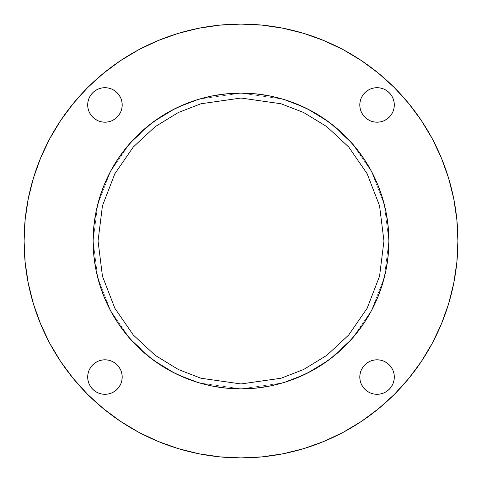 <?xml version="1.0" encoding="UTF-8"?>
<svg xmlns="http://www.w3.org/2000/svg" width="482" height="482" viewBox="0 0 482 482"><rect width="100%" height="100%" fill="white"/><g stroke="black" fill="none" stroke-linecap="round" stroke-linejoin="round"><path stroke-width="0.36" stroke-dasharray="2.41 1.81" d="M212.146 95.954L226.504 93.827L241 93.116L241 98.045L241 93.116L199.59 99.027L176.195 108.07L152.27 122.693L129.58 143.763L110.511 171.405L97.665 204.597L93.116 241L97.665 277.403L110.511 310.595L129.58 338.237L152.27 359.307L176.195 373.93L199.59 382.973L241 388.884L282.41 382.973L305.805 373.93L329.73 359.307L352.42 338.237L371.489 310.595L384.335 277.403L388.884 241L384.335 204.597L371.489 171.405L352.42 143.763L329.73 122.693L305.805 108.07L282.41 99.027L241 93.116L282.41 99.027L305.805 108.07L329.73 122.693L352.42 143.763L371.489 171.405L384.335 204.597L388.884 241L384.335 277.403L371.489 310.595L352.42 338.237L329.73 359.307L305.805 373.93L282.41 382.973L241 388.884L241 383.955L241 388.884A147.884 147.884 0 0 1 93.116 241A147.884 147.884 0 0 1 241 93.116A147.884 147.884 0 0 0 93.116 241A147.884 147.884 0 0 0 241 388.884A147.884 147.884 0 0 0 388.884 241A147.884 147.884 0 0 0 241 93.116A147.884 147.884 0 0 0 93.116 241A147.884 147.884 0 0 0 241 388.884A147.884 147.884 0 0 0 388.884 241A147.884 147.884 0 0 0 241 93.116A147.884 147.884 0 0 1 388.884 241A147.884 147.884 0 0 1 241 388.884L226.504 388.173L212.146 386.046M101.582 360.132L104.943 359.801A17.256 17.256 0 0 0 87.694 377.057A17.256 17.256 0 0 0 104.943 394.306L101.582 393.975L98.34 392.993L95.358 391.402L92.743 389.257L90.598 386.642L89.007 383.66L88.025 380.418L87.694 377.057L88.025 373.689L89.007 370.453L90.598 367.471L92.743 364.856M389.257 364.856L391.402 367.471L392.993 370.453L393.975 373.689L394.306 377.057L393.975 380.418L392.993 383.66L391.402 386.642L389.257 389.257L386.642 391.402L383.66 392.993L380.418 393.975L377.057 394.306A17.256 17.256 0 0 0 394.306 377.057A17.256 17.256 0 0 0 377.057 359.801A17.256 17.256 0 0 0 359.801 377.057A17.256 17.256 0 0 0 377.057 394.306L373.689 393.975L370.453 392.993L367.471 391.402L364.856 389.257M364.856 92.743L367.471 90.598L370.453 89.007L373.689 88.025L377.057 87.694A17.256 17.256 0 0 0 359.801 104.943A17.256 17.256 0 0 0 377.057 122.199A17.256 17.256 0 0 0 394.306 104.943A17.256 17.256 0 0 0 377.057 87.694L380.418 88.025L383.66 89.007L386.642 90.598L389.257 92.743L391.402 95.358L392.993 98.34L393.975 101.582L394.306 104.943L393.975 108.311L392.993 111.547L391.402 114.529L389.257 117.144M92.743 117.144L90.598 114.529L89.007 111.547L88.025 108.311L87.694 104.943L88.025 101.582L89.007 98.34L90.598 95.358L92.743 92.743L95.358 90.598L98.34 89.007L101.582 88.025L104.943 87.694A17.256 17.256 0 0 0 87.694 104.943A17.256 17.256 0 0 0 104.943 122.199L101.582 121.868L98.34 120.886L95.358 119.289M343.286 49.73L324.006 40.609L303.961 33.439L283.314 28.269L262.262 25.142L241 24.1A216.9 216.9 0 0 0 24.1 241A216.9 216.9 0 0 0 241 457.9A216.9 216.9 0 0 0 457.9 241A216.9 216.9 0 0 0 241 24.1L219.738 25.142L198.686 28.269L178.039 33.439M241 457.9L262.262 456.858L283.314 453.731L303.961 448.561M324.006 441.392L343.244 432.288L361.506 421.346L378.599 408.664L394.372 394.372L408.664 378.599L421.346 361.506M432.27 343.286L441.392 324.006L448.561 303.961L453.731 283.314L456.858 262.262M457.9 241L456.858 219.738L453.731 198.686L448.561 178.039M441.392 157.994L432.288 138.756L421.346 120.494L408.664 103.401L394.372 87.628L378.599 73.336L361.506 60.654M157.994 40.609L138.756 49.712L120.494 60.654L103.401 73.336L87.628 87.628L73.336 103.401L60.654 120.494M49.73 138.714L40.609 157.994L33.439 178.039L28.269 198.686L25.142 219.738M24.1 241L25.142 262.262L28.269 283.314L33.439 303.961M40.609 324.006L49.712 343.244L60.654 361.506L73.336 378.599L87.628 394.372L103.401 408.664L120.494 421.346M138.714 432.27L157.994 441.392L178.039 448.561L198.686 453.731L219.738 456.858M269.854 386.046L255.496 388.173L241 388.884L199.59 382.973L176.195 373.93L152.27 359.307L129.58 338.237L110.511 310.595L97.665 277.403L93.116 241L97.665 204.597L110.511 171.405L129.58 143.763L152.27 122.693L176.195 108.07L199.59 99.027L241 93.116L255.496 93.827L269.854 95.954M323.163 118.036L334.984 126.82M345.377 136.237L345.763 136.623M386.046 212.146L388.173 226.504L388.884 241L388.173 255.496L386.046 269.854M363.964 323.163L355.318 334.815M158.837 363.964L147.016 355.18M136.623 345.763L136.237 345.377M95.954 269.854L93.827 255.496L93.116 241L93.827 226.504L95.954 212.146M118.036 158.837L126.682 147.185M104.943 122.199A17.256 17.256 0 0 0 122.199 104.943A17.256 17.256 0 0 0 104.943 87.694L108.311 88.025L111.547 89.007L114.529 90.598L117.144 92.743M119.289 95.358L120.886 98.34M121.868 101.582L122.199 104.943M121.868 108.311L120.886 111.547L119.289 114.529M114.529 119.289L111.547 120.886L108.311 121.868M386.642 119.289L383.66 120.886M380.418 121.868L377.057 122.199M373.689 121.868L370.453 120.886L367.471 119.289M362.711 114.529L361.114 111.547L360.132 108.311M359.801 104.943L360.132 101.582L361.114 98.34L362.711 95.358M377.057 359.801L380.418 360.132L383.66 361.114L386.642 362.711M362.711 386.642L361.114 383.66M360.132 380.418L359.801 377.057M360.132 373.689L361.114 370.453L362.711 367.471M367.471 362.711L370.453 361.114L373.689 360.132M108.311 360.132L111.547 361.114L114.529 362.711M119.289 367.471L120.886 370.453L121.868 373.689M122.199 377.057L121.868 380.418L120.886 383.66L119.289 386.642M117.144 389.257L114.529 391.402L111.547 392.993L108.311 393.975L104.943 394.306A17.256 17.256 0 0 0 122.199 377.057A17.256 17.256 0 0 0 104.943 359.801M95.358 362.711L98.34 361.114"/><path stroke-width="0.72" d="M241 388.884L241 383.955L200.97 378.237L178.358 369.501L155.228 355.367L133.291 334.996L114.861 308.275L102.443 276.192L98.045 241L102.443 205.808L114.861 173.725L133.291 147.004L155.228 126.633L178.358 112.499L200.97 103.763L241 98.045L241 93.116L241 98.045L281.03 103.763L303.642 112.499L326.772 126.633L348.709 147.004L367.139 173.725L379.557 205.808L383.955 241L379.557 276.192L367.139 308.275L348.709 334.996L326.772 355.367L303.642 369.501L281.03 378.237L241 383.955L241 388.884A147.884 147.884 0 0 1 93.116 241A147.884 147.884 0 0 1 241 93.116A147.884 147.884 0 0 1 388.884 241A147.884 147.884 0 0 1 241 388.884L226.504 388.173L212.146 386.046L198.072 382.521L184.407 377.629L171.285 371.423L158.837 363.964L147.185 355.318L136.43 345.57L126.682 334.815L118.036 323.163L110.577 310.715L104.371 297.593L99.479 283.928L95.954 269.854L93.827 255.496L93.116 241L93.827 226.504L95.954 212.146L99.479 198.072L104.371 184.407L110.577 171.285L118.036 158.837L126.682 147.185L136.43 136.43L147.185 126.682L158.837 118.036L171.285 110.577L184.407 104.371L198.072 99.479L212.146 95.954L226.504 93.827L241 93.116L255.496 93.827L269.854 95.954L283.928 99.479L297.593 104.371L310.715 110.577L323.163 118.036L334.815 126.682L345.57 136.43L355.318 147.185L363.964 158.837L371.423 171.285L377.629 184.407L382.521 198.072L386.046 212.146L388.173 226.504L388.884 241L388.173 255.496L386.046 269.854L382.521 283.928L377.629 297.593L371.423 310.715L363.964 323.163L355.318 334.815L345.57 345.57L334.815 355.318L323.163 363.964L310.715 371.423L297.593 377.629L283.928 382.521L269.854 386.046L255.496 388.173L241 388.884M241 383.955L281.03 378.237L303.642 369.501L326.772 355.367L348.709 334.996L367.139 308.275L379.557 276.192L383.955 241L379.557 205.808L367.139 173.725L348.709 147.004L326.772 126.633L303.642 112.499L281.03 103.763L241 98.045L200.97 103.763L178.358 112.499L155.228 126.633L133.291 147.004L114.861 173.725L102.443 205.808L98.045 241L102.443 276.192L114.861 308.275L133.291 334.996L155.228 355.367L178.358 369.501L200.97 378.237L241 383.955M104.943 359.801A17.256 17.256 0 0 1 122.199 377.057A17.256 17.256 0 0 1 104.943 394.306A17.256 17.256 0 0 1 87.694 377.057A17.256 17.256 0 0 1 104.943 359.801L108.311 360.132L111.547 361.114L114.529 362.711L117.144 364.856L119.289 367.471L120.886 370.453L121.868 373.689L122.199 377.057L121.868 380.418L120.886 383.66L119.289 386.642L117.144 389.257L114.529 391.402L111.547 392.993L108.311 393.975L104.943 394.306L101.582 393.975L98.34 392.993L95.358 391.402L92.743 389.257L90.598 386.642L89.007 383.66L88.025 380.418L87.694 377.057L88.025 373.689L89.007 370.453L90.598 367.471L92.743 364.856L95.358 362.711L98.34 361.114L101.582 360.132L104.943 359.801L108.311 360.132M377.057 394.306A17.256 17.256 0 0 1 359.801 377.057A17.256 17.256 0 0 1 377.057 359.801L380.418 360.132L383.66 361.114L386.642 362.711L389.257 364.856L391.402 367.471L392.993 370.453L393.975 373.689L394.306 377.057L393.975 380.418L392.993 383.66L391.402 386.642L389.257 389.257L386.642 391.402L383.66 392.993L380.418 393.975L377.057 394.306L373.689 393.975L370.453 392.993L367.471 391.402L364.856 389.257L362.711 386.642L361.114 383.66L360.132 380.418L359.801 377.057L360.132 373.689L361.114 370.453L362.711 367.471L364.856 364.856L367.471 362.711L370.453 361.114L373.689 360.132L377.057 359.801A17.256 17.256 0 0 1 394.306 377.057A17.256 17.256 0 0 1 377.057 394.306M377.057 122.199A17.256 17.256 0 0 1 359.801 104.943A17.256 17.256 0 0 1 377.057 87.694L380.418 88.025L383.66 89.007L386.642 90.598L389.257 92.743L391.402 95.358L392.993 98.34L393.975 101.582L394.306 104.943L393.975 108.311L392.993 111.547L391.402 114.529L389.257 117.144L386.642 119.289L383.66 120.886L380.418 121.868L377.057 122.199L373.689 121.868L370.453 120.886L367.471 119.289L364.856 117.144L362.711 114.529L361.114 111.547L360.132 108.311L359.801 104.943L360.132 101.582L361.114 98.34L362.711 95.358L364.856 92.743L367.471 90.598L370.453 89.007L373.689 88.025L377.057 87.694A17.256 17.256 0 0 1 394.306 104.943A17.256 17.256 0 0 1 377.057 122.199L373.689 121.868M104.943 122.199A17.256 17.256 0 0 1 87.694 104.943A17.256 17.256 0 0 1 104.943 87.694L108.311 88.025L111.547 89.007L114.529 90.598L117.144 92.743L119.289 95.358L120.886 98.34L121.868 101.582L122.199 104.943L121.868 108.311L120.886 111.547L119.289 114.529L117.144 117.144L114.529 119.289L111.547 120.886L108.311 121.868L104.943 122.199L101.582 121.868L98.34 120.886L95.358 119.289L92.743 117.144L90.598 114.529L89.007 111.547L88.025 108.311L87.694 104.943L88.025 101.582L89.007 98.34L90.598 95.358L92.743 92.743L95.358 90.598L98.34 89.007L101.582 88.025L104.943 87.694A17.256 17.256 0 0 1 122.199 104.943A17.256 17.256 0 0 1 104.943 122.199L108.311 121.868M241 24.1A216.9 216.9 0 0 1 457.9 241A216.9 216.9 0 0 1 241 457.9L262.262 456.858L283.314 453.731L303.961 448.561L324.006 441.392L343.244 432.288L361.506 421.346L378.599 408.664L394.372 394.372L408.664 378.599L421.346 361.506L432.288 343.244L441.392 324.006L448.561 303.961L453.731 283.314L456.858 262.262L457.9 241L456.858 219.738L453.731 198.686L448.561 178.039L441.392 157.994L432.288 138.756L421.346 120.494L408.664 103.401L394.372 87.628L378.599 73.336L361.506 60.654L343.244 49.712L324.006 40.609L303.961 33.439L283.314 28.269L262.262 25.142L241 24.1L219.738 25.142L198.686 28.269L178.039 33.439L157.994 40.609L138.756 49.712L120.494 60.654L103.401 73.336L87.628 87.628L73.336 103.401L60.654 120.494L49.712 138.756L40.609 157.994L33.439 178.039L28.269 198.686L25.142 219.738L24.1 241L25.142 262.262L28.269 283.314L33.439 303.961L40.609 324.006L49.712 343.244L60.654 361.506L73.336 378.599L87.628 394.372L103.401 408.664L120.494 421.346L138.756 432.288L157.994 441.392L178.039 448.561L198.686 453.731L219.738 456.858L241 457.9A216.9 216.9 0 0 1 24.1 241A216.9 216.9 0 0 1 241 24.1M303.961 448.561L324.006 441.392M421.346 361.506L432.288 343.244M456.858 262.262L457.9 241M448.561 178.039L441.392 157.994M361.506 60.654L343.244 49.712M178.039 33.439L157.994 40.609M60.654 120.494L49.712 138.756M25.142 219.738L24.1 241M33.439 303.961L40.609 324.006M120.494 421.346L138.756 432.288M219.738 456.858L241 457.9M269.854 95.954L283.928 99.479L297.593 104.371L310.715 110.577L323.163 118.036M334.815 126.682L345.57 136.43L355.318 147.185L363.964 158.837L371.423 171.285L377.629 184.407L382.521 198.072L386.046 212.146M386.046 269.854L382.521 283.928L377.629 297.593L371.423 310.715L363.964 323.163M355.318 334.815L345.57 345.57L334.815 355.318L323.163 363.964L310.715 371.423L297.593 377.629L283.928 382.521L269.854 386.046M212.146 386.046L198.072 382.521L184.407 377.629L171.285 371.423L158.837 363.964M147.185 355.318L136.43 345.57L126.682 334.815L118.036 323.163L110.577 310.715L104.371 297.593L99.479 283.928L95.954 269.854M95.954 212.146L99.479 198.072L104.371 184.407L110.577 171.285L118.036 158.837M126.682 147.185L136.43 136.43L147.185 126.682L158.837 118.036L171.285 110.577L184.407 104.371L198.072 99.479L212.146 95.954M117.144 92.743L119.289 95.358M120.886 98.34L121.868 101.582M122.199 104.943L121.868 108.311M119.289 114.529L117.144 117.144L114.529 119.289M95.358 119.289L92.743 117.144M389.257 117.144L386.642 119.289M383.66 120.886L380.418 121.868M367.471 119.289L364.856 117.144L362.711 114.529M360.132 108.311L359.801 104.943M362.711 95.358L364.856 92.743M386.642 362.711L389.257 364.856M364.856 389.257L362.711 386.642M361.114 383.66L360.132 380.418M359.801 377.057L360.132 373.689M362.711 367.471L364.856 364.856L367.471 362.711M373.689 360.132L377.057 359.801M114.529 362.711L117.144 364.856L119.289 367.471M121.868 373.689L122.199 377.057M119.289 386.642L117.144 389.257M92.743 364.856L95.358 362.711M98.34 361.114L101.582 360.132"/></g></svg>

